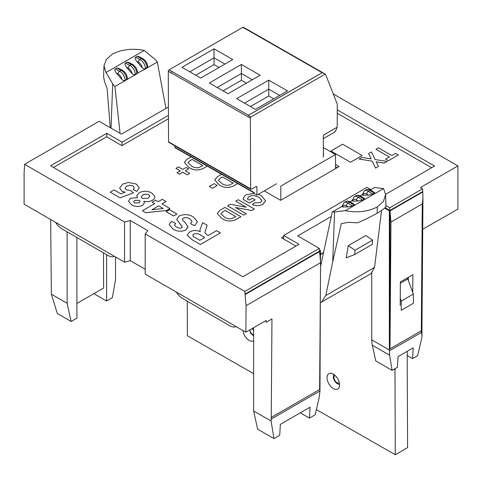<?xml version="1.0" encoding="UTF-8"?>
<svg xmlns="http://www.w3.org/2000/svg" width="482" height="482" viewBox="0 0 482 482"><rect width="100%" height="100%" fill="white"/><g stroke="black" fill="none" stroke-linecap="round" stroke-linejoin="round"><path stroke-width="0.72" d="M252.128 328.585A8.845 5.109 60 0 1 253.628 330.797M253.628 340.744A8.845 5.109 60 0 1 253.52 340.81A8.845 5.109 60 0 1 249.122 340.388A8.845 5.109 60 0 1 242.892 330.495M333.267 374.098A8.845 5.109 60 0 1 339.069 381.895A8.845 5.109 60 0 1 337.713 388.998A8.845 5.109 60 0 1 333.321 388.576A8.845 5.109 60 0 1 327.519 380.78A8.845 5.109 60 0 1 328.869 373.677A8.845 5.109 60 0 1 333.267 374.098M407.206 362.597L407.603 447.627L395.294 454.737L316.391 409.579M253.628 373.658L187.384 335.749L187.251 301.208M395.294 454.737L394.969 369.754L394.065 369.236M407.38 277.909A8.266 4.772 -120 0 0 407.766 278.964L400.361 283.241M407.766 278.964L413.387 294.068L401.229 301.087L400.241 298.436M413.387 294.068L413.423 303.262L401.265 310.281L401.229 301.087M407.284 362.645L407.163 351.348M394.143 369.188L395.047 369.706L395.047 368.67M253.628 335.948L250.447 332.917L250.074 331.001A4.314 2.488 -120 0 0 253.628 334.876M250.074 329.772L250.074 331.001M335.562 168.598L335.508 154.529L323.35 147.57M323.506 153.728A0.831 0.476 179.8 0 1 323.747 154.059A0.831 0.476 179.8 0 1 323.506 154.403L323.374 153.65M335.508 154.529L280.783 186.124L280.837 200.193M342.642 144.214L330.917 150.987L350.462 162.271L362.187 155.499L342.642 144.214L330.917 150.987L350.462 162.271L362.187 155.499L342.642 144.214M337.153 167.682L335.556 166.76M295.906 246.103L281.524 237.801L283.711 236.535M431.655 167.73L337.322 113.264M168.465 118.741L121.886 145.63L106.576 136.792L53.496 167.435M335.544 164.458L339.135 166.537L280.602 200.325L264.263 190.896M216.563 230.673L220.425 232.902L200.343 244.495L191.92 239.632L187.245 235.12L189.691 231.92C193.047 230.179 196.566 230.083 200.247 231.643L199.916 229.98L202.663 222.648L207.176 225.257L204.82 232.493L207.2 235.077L208.067 235.578L216.563 230.673M204.717 237.512L201.609 235.716C199.415 233.776 196.783 233.222 193.728 234.047L192.716 235.337L193.541 236.632L199.831 240.337L204.717 237.512M220.425 232.902L200.343 244.519L191.92 239.656L187.245 235.144M200.241 231.637L199.916 229.98M207.176 225.257L204.82 232.505M204.699 237.524L201.609 235.74C199.415 233.8 196.783 233.24 193.728 234.071L192.716 235.349M197.457 221.744L194.68 225.793L190.565 223.714L192.029 221.383L189.95 218.9C187.902 217.563 185.636 217.322 183.16 218.177L182.359 219.22L182.955 220.443L185.341 222.829L187.962 226.618L185.811 230.022C181.292 231.842 177.057 231.535 173.11 229.095L169.14 224.6L171.514 221.31L175.629 223.395L174.532 225.064L176.406 227.112L179.828 228.263L181.678 227.926L182.28 226.889L176.665 219.286L179.256 215.948C184.311 213.888 189.022 214.237 193.403 217.008L197.457 221.72L194.68 225.793M182.286 227.076L176.665 219.268M175.629 223.395L174.532 225.052M185.811 229.998C181.292 231.818 177.057 231.511 173.11 229.071L173.11 229.095M173.11 229.071L169.14 224.6M187.974 226.998L185.811 230.022M192.029 221.383L189.95 218.9C187.902 217.539 185.636 217.298 183.16 218.153L182.359 219.208M194.68 225.769L190.565 223.69M169.453 209.718L176.918 214.05L173.574 215.984L166.109 211.676L169.453 209.718M176.918 214.032L173.574 215.984M173.574 215.96L166.109 211.652M162.247 199.313L166.109 201.542L161.988 203.922L169.965 208.531L166.633 210.453L145.775 212.695L142.425 210.761L154.782 203.627L152.204 202.139L155.553 200.205L158.126 201.693L162.247 199.313M163.235 208.507L158.644 205.856L151.957 209.712L163.235 208.507M166.109 201.542L162.006 203.934M169.965 208.531L166.633 210.477L145.775 212.719L142.425 210.761M154.758 203.639L152.204 202.139M163.199 208.513L158.644 205.88L152.005 209.712M154.806 196.385C155.053 197.915 154.216 199.223 152.3 200.301C149.812 201.663 146.974 201.988 143.793 201.271L144.425 202.862L142.618 205.296C138.732 207.013 135.02 206.826 131.484 204.742L128.453 201.09L130.52 198.313L137.527 197.65L136.804 195.764L139.003 192.818C143.275 190.697 147.51 190.733 151.71 192.939L154.806 196.385L154.867 196.993M139.057 202.892L140.184 201.524L139.22 200.289L134.671 200.373L133.598 201.723L134.55 202.94L139.057 202.892M148.07 198.283L149.763 196.234L148.685 194.752C146.576 193.866 144.582 193.993 142.708 195.138L141.208 197.03L142.304 198.506L148.07 198.283M140.184 201.536L139.22 200.313L134.671 200.398L133.598 201.735M154.806 196.403C155.053 197.939 154.216 199.247 152.3 200.325C149.812 201.687 146.974 202.006 143.793 201.289M144.425 202.886L142.618 205.32C138.732 207.031 135.02 206.85 131.484 204.766L128.453 201.09M137.503 197.644L136.804 195.764M149.763 196.246L148.685 194.776C146.576 193.891 144.582 194.017 142.708 195.162L141.208 197.042M134.358 187.793L133.183 186.124C130.923 185.028 128.736 185.094 126.621 186.293L124.971 188.173L126.2 189.8L130.556 190.535L133.454 192.752L120.03 197.831L110.245 192.179L114.107 189.95L120.789 193.812L125.163 192.198L121.934 191.203L119.644 187.992L122.675 184.112L128.393 182.455L136.364 184.076L139.244 187.781L136.936 191.36L133.159 189.679L134.358 187.793L133.183 186.124C130.923 185.052 128.736 185.112 126.621 186.317L124.971 188.185M139.244 187.781L136.936 191.36M121.934 191.203L119.644 187.992M125.163 192.222L121.934 191.227M110.245 192.179L120.03 197.831M133.454 192.752L120.03 197.855M136.936 191.336L133.159 189.655M375.99 149.3L389.323 157.018L375.99 149.3L378.491 147.854L391.842 155.559L395.602 153.39L398.313 154.981L388.299 160.765L385.588 159.174L389.342 157.005M398.313 154.957L388.299 160.765M388.299 160.741L385.588 159.174M368.579 153.577L371.14 158.903L368.579 153.577L371.399 151.944L375.056 159.536L387.046 161.464L384.226 163.115L376.159 161.819M387.046 161.464L384.226 163.091L376.147 161.795L378.394 166.477L375.574 168.11L372.237 161.163L359.09 159.054L361.916 157.421L371.152 158.909M359.09 159.054L372.237 161.163M378.394 166.459L375.574 168.085L372.237 161.187M258.364 194.3L261.316 195.686L265.6 200.801L263.009 204.193C259.671 205.965 256.147 206.073 252.423 204.525L254.508 202.838L260.334 202.609L261.919 200.476L258.973 197.228L253.357 195.397L249.254 196.24L247.302 198.915L249.296 200.072L252.423 198.265L255.135 199.831L249.501 203.103L243.193 199.458M249.254 196.24L247.302 198.939M258.973 197.228L253.357 195.379L249.254 196.264M261.919 200.488L258.973 197.246M252.423 204.525L252.423 204.549C256.147 206.097 259.671 205.989 263.009 204.217L263.009 204.193M265.6 200.825L263.009 204.217M255.135 199.831L249.501 203.079L243.193 199.44C243.175 197.638 244.235 196.078 246.38 194.764L254.195 193.318M235.734 201.151L238.241 199.711L254.303 208.983L251.688 210.489L235.439 207.489L246.163 213.677L243.663 215.123L227.6 205.85L230.306 204.29L246.212 207.2L235.734 201.151L246.151 207.194M227.6 205.85L243.663 215.123M246.163 213.677L243.663 215.147M251.688 210.489L235.499 207.519M254.303 208.983L251.688 210.513M224.889 207.417L240.952 216.689L236.09 219.497C231.035 221.762 226.239 221.377 221.702 218.34L217.268 213.454L219.888 210.303L224.889 207.417M235.734 216.569L225.094 210.429L222.955 211.664L220.907 213.749L224.329 216.966C226.413 218.563 228.968 219.093 231.987 218.569L235.734 216.569L225.094 210.453L222.955 211.682L220.907 213.761M240.952 216.689L236.09 219.521C231.035 221.786 226.239 221.401 221.702 218.364L217.268 213.454M209.375 186.413L212.502 188.245L209.375 186.413L214.171 183.648L217.304 185.456L212.502 188.245M217.304 185.456L212.502 188.221M207.254 166.115L203.187 168.465C198.132 170.724 193.336 170.345 188.799 167.308L184.365 162.416L186.986 159.271L191.119 156.885M202.832 165.537L192.191 159.391L190.053 160.627L188.004 162.717L191.426 165.935C193.511 167.531 196.066 168.061 199.084 167.537L202.832 165.537M207.272 166.127L203.187 168.483C198.132 170.749 193.336 170.363 188.799 167.332L184.365 162.416M202.814 165.549L192.191 159.415L190.053 160.651L188.004 162.723M175.924 168.308L178.424 166.862L182.805 169.393L186.142 167.465L188.649 168.911L185.311 170.833L189.691 173.363L187.185 174.809L182.805 172.279L179.467 174.207L176.966 172.761L180.304 170.833L175.924 168.308L180.28 170.845M176.966 172.761L179.467 174.207M182.805 172.279L179.467 174.231M187.185 174.809L182.805 172.303M189.691 173.363L187.185 174.833M188.649 168.911L185.329 170.845M233.511 185.968L237.728 183.558L233.511 185.968C228.456 188.233 223.66 187.847 219.123 184.817L214.689 179.925L217.31 176.78L221.575 174.315M233.155 183.046L222.515 176.9L220.376 178.135L218.328 180.22L221.75 183.443C223.835 185.034 226.389 185.57 229.408 185.04L233.155 183.046M233.511 185.992C228.456 188.257 223.66 187.872 219.123 184.841L214.689 179.925M233.137 183.058L222.515 176.924L220.376 178.159L218.328 180.232M76.897 237.493L76.897 318.18L71.149 321.494L67.125 303.274L67.125 231.854M71.149 321.494L57.34 313.523L51.369 294.183L50.658 219.509M266.166 320.476L266.166 322.283L266.178 320.47L245.856 332.206L145.19 274.089L145.19 233.915L147.841 230.631L130.254 220.479L124.567 222.009L24.612 164.302L24.1 173.032L24.1 204.175L124.567 262.184L124.567 222.009M266.166 322.283L271.969 318.933L271.221 419.087L319.994 390.926L320.373 290.64M271.221 417.448L319.62 389.498L320.584 262.66L246.055 305.69L245.856 332.206M145.19 269.215L130.254 260.654L130.254 220.479M236.15 326.603A13.821 7.977 -120 0 1 229.673 325.693L182.937 298.713A13.821 7.977 -120 0 1 176.46 292.14M385.582 194.33L434.571 166.043L337.31 109.89M168.453 115.379L122.085 142.148L106.775 133.309L50.58 165.754L242.826 276.746L299.021 244.302L283.711 235.463L367.037 187.359L370.989 189.637M168.417 107.01L121.428 134.141L99.141 121.271L24.612 164.302M331.279 216.502L297.689 235.897L319.355 248.405L244.82 291.435L145.19 233.915M422.78 191.969L389.986 210.905L389.986 348.878L390.95 222.039L422.268 203.952L422.949 198.482L422.78 191.523L422.581 188.805L389.715 207.784L386.004 205.639M422.581 188.805L420.425 187.54L457.9 165.904L333.249 93.942M422.72 229.239L457.9 209.104L457.9 165.904M400.193 305.329L400.367 281.958L412.875 274.734L412.743 292.345M389.986 210.905L390.95 222.039M422.756 191.493L389.944 210.435L385.1 207.64M389.715 207.784L389.944 210.435M422.78 191.523L389.348 210.827L389.348 350.022A31.457 18.159 120 0 0 389.36 350.83L421.304 332.544C421.648 332.399 421.852 333.948 421.931 337.195L417.641 355.74L412.604 358.62L407.176 355.487M384.636 208.103L389.348 210.827M362.934 195.222L368.471 195.15L366.754 194.059A5.254 3.031 -120 0 0 362.934 195.222L362.205 194.927M360.205 195.861L362.217 194.704M360.904 196.252L364.488 198.536L364.217 199.174L359.795 196.361A7.465 4.308 -120 0 0 359.524 196.198A7.465 4.308 -120 0 0 355.794 195.831C356.825 194.963 358.53 195.108 360.904 196.252A2.211 1.211 -57.5 0 0 359.795 196.361L358.228 197.265L362.657 200.078L364.217 199.174M362.657 200.078L358.307 201.018L356.59 199.928A5.254 3.031 -120 0 0 352.77 201.09L358.307 201.018M352.77 201.09L352.047 200.795M350.04 201.729L352.053 200.566M350.739 202.121L354.324 204.404L354.053 205.043L349.631 202.229A7.465 4.308 -120 0 0 349.366 202.066A7.465 4.308 -120 0 0 345.63 201.699C346.66 200.831 348.366 200.976 350.739 202.121A2.211 1.211 -57.5 0 0 349.631 202.229L348.07 203.133L352.493 205.947L354.053 205.043M352.493 205.947L348.143 206.886L346.425 205.796A5.254 3.031 -120 0 0 342.606 206.959L348.143 206.886M342.606 206.959L341.883 206.664M334.562 211.947L345.305 210.658C357.144 212.96 367.784 211.737 377.219 207.001L383.473 201.337L385.588 194.499L385.955 206.423C385.329 207.893 382.419 210.146 377.225 213.195C371.743 216.31 365.187 219.521 357.554 222.823L348.299 222.304L341.316 223.636L332.725 261.714L334.562 211.947L332.243 212.008L341.889 206.435M345.305 210.658L383.558 188.57L374.671 187.51L370.369 189.998M374.381 193.306L369.959 190.492A7.465 4.308 -120 0 0 365.959 189.962C366.989 189.095 368.694 189.239 371.068 190.384L374.653 192.667L374.381 193.306L372.815 194.21L368.471 195.15M137.533 72.559L137.533 72.541A2.211 1.211 177.5 0 1 136.888 73.445A7.465 4.308 -120 0 0 131.616 64.618A7.465 4.308 -120 0 0 131.345 64.468L126.923 62.178L128.76 62.449L132.442 64.353A2.211 1.338 117.4 0 0 131.345 64.468L129.785 65.371A7.465 4.308 60 0 1 130.05 65.522A7.465 4.308 60 0 1 135.322 74.349L145.504 68.866L143.714 68.878L142.28 67.829A5.254 3.031 -120 0 0 138.461 62.256L136.743 61.365L142.28 67.829M132.442 64.353C135.436 66.191 137.135 68.92 137.533 72.541A2.211 1.211 177.5 0 0 137.527 72.457L136.9 73.83L135.34 74.734L133.556 74.746L132.116 73.698A5.254 3.031 -120 0 0 128.296 68.125L126.579 67.233L132.116 73.698M136.743 61.365C135.165 59.346 134.755 57.961 135.526 57.213L139.949 59.503A7.465 4.308 60 0 1 145.486 68.48L145.504 68.866L157.331 62.033L165.947 108.438M137.087 56.31L138.924 56.581L142.606 58.491C145.6 60.322 147.299 63.052 147.697 66.673A2.211 1.211 177.5 0 0 147.691 66.588L147.052 67.576A7.465 4.308 -120 0 0 141.509 58.599L137.087 56.31L135.526 57.213M147.697 66.691L147.697 66.673A2.211 1.211 177.5 0 1 147.052 67.576L145.486 68.48A2.211 1.211 177.5 0 1 143.714 68.878M144.275 50.423C132.43 48.128 121.795 49.345 112.36 54.08L106.359 59.388L103.992 65.811L106.022 72.511L144.275 50.423L155.011 59.413L157.331 62.033M106.022 72.511L112.692 83.844L114.909 86.525L125.175 80.602L123.392 80.615L121.952 79.566A5.254 3.031 -120 0 0 118.138 73.993L116.415 73.101L121.952 79.566M116.415 73.101C114.837 71.083 114.433 69.697 115.198 68.944L116.758 68.046L118.602 68.317L122.283 70.221A2.211 1.338 117.4 0 0 121.181 70.336L116.758 68.046M123.392 80.615A2.211 1.211 177.5 0 0 125.157 80.211L125.175 80.602L126.742 79.699L127.362 78.325A2.211 1.211 177.5 0 1 127.369 78.403L127.369 78.403A2.211 1.211 177.5 0 1 126.724 79.313A7.465 4.308 -120 0 0 121.452 70.486A7.465 4.308 -120 0 0 121.181 70.336L119.62 71.24A7.465 4.308 60 0 1 119.891 71.39A7.465 4.308 60 0 1 125.157 80.211L126.724 79.313L126.742 79.699L135.34 74.734L135.322 74.349A2.211 1.211 177.5 0 1 133.556 74.746M126.579 67.233C125.001 65.215 124.597 63.829 125.362 63.082L126.923 62.178M319.355 248.405L319.584 251.056L245.055 294.086L245.091 294.556L319.62 251.526L320.584 262.66M323.579 252.448L320.476 254.243M320.476 254.586L323.494 252.839M115.529 256.96L115.529 279.572A31.457 18.159 120 0 1 115.343 280.711L112.354 297.707L106.606 301.027L106.606 254.647M253.628 327.718L253.628 410.953L257.653 429.173L273.963 438.59L271.107 421.045L271.221 419.087M244.82 291.435L245.055 294.086M389.986 348.878L421.304 330.797A2.211 1.289 0.4 0 0 421.955 329.893A2.211 1.289 0.4 0 0 421.949 329.784L421.931 337.195M412.604 358.62L413.201 347.835L398.072 356.638L397.409 367.32L392.089 370.363L389.625 355.21L389.36 350.83M371.761 273.107L371.761 339.87A31.457 18.159 120 0 0 372.309 345.214L375.779 360.952L392.089 370.363M319.994 390.926L319.024 398.301L315.168 414.803L309.42 418.117L310.059 407.206L280.349 424.359L279.711 435.27L273.963 438.59M300.286 412.845L309.42 418.117M253.628 410.953L271.107 421.045M319.494 250.025L320.476 250.592L245.091 294.11M320.476 250.592L320.476 261.358M245.091 294.556L246.055 305.69M93.851 293.665L106.606 301.027M51.369 294.183L67.125 303.274M103.491 252.851L103.624 288.019L76.897 303.455M408.302 277.379L408.308 280.434M114.909 86.525L120.09 133.363M110.245 127.682L107.106 88.411L104.528 81.554L103.582 76.831L103.992 65.811M332.243 212.008L320.554 266.57M320.325 302.762L370.923 273.686L374.55 267.389L381.533 210.501M321.506 302.214L325.796 295.538L332.725 261.714M354.668 254.556L346.197 257.87L348.251 245.669L365.844 235.517L372.598 240.102L372.261 244.398L354.668 254.556L355.011 250.254L372.598 240.102M385.588 194.499L383.558 188.57M377.219 207.001L377.225 213.195M55.581 222.353A13.821 7.977 -120 0 0 62.058 228.926L107.98 255.442A13.821 7.977 -120 0 0 114.463 256.346M283.711 239.066L283.711 235.463M106.775 136.912L106.775 133.309M122.085 145.516L122.085 142.148M130.254 260.654L124.567 262.184M355.011 250.254L348.251 245.669M322.994 156.987A0.554 0.319 119.8 0 0 323.38 156.313L323.308 136.858L323.693 135.014L336.984 127.344L337.219 126.778L337.292 104.413A1.109 0.639 119.8 0 0 337.237 104.13L325.609 74.415A1.109 0.639 119.8 0 0 325.428 74.192A1.109 0.639 119.8 0 0 325.139 74.15L250.887 117.018A1.109 0.639 119.8 0 0 250.375 118.168L250.64 188.787A1.109 0.639 119.8 0 0 250.869 189.299A1.109 0.639 119.8 0 0 251.423 189.239L256.117 186.534A1.109 0.639 -60.2 0 1 256.665 186.48A1.109 0.639 -60.2 0 1 256.9 186.986L256.111 186.534M171.797 71.396L248.417 115.246L322.139 72.68L245.525 28.836M248.417 115.246A1.109 0.639 119.8 0 0 248.152 115.451L250.887 117.018M325.139 74.15L322.404 72.583L248.152 115.451M250.869 189.299L168.784 142.317A1.109 0.639 -60.2 0 1 168.549 141.81L168.284 71.24A1.109 0.639 -60.2 0 1 169.062 69.884L242.789 27.323A1.109 0.639 -60.2 0 1 243.338 27.263L246.049 28.818M287.507 90.881L268.739 80.139L236.686 98.647L255.448 109.384L287.507 90.881M260.141 75.222L241.38 64.48L209.327 82.988L228.088 93.725L260.141 75.222M232.776 59.557L214.014 48.821L181.961 67.329L200.723 78.066L232.776 59.557M177.81 149.318L175.068 147.751A1.109 0.639 -60.2 0 1 174.839 147.245L174.833 145.781M177.575 148.757L254.189 192.607L254.195 193.565L256.93 195.132L276.638 183.75M323.464 135.496L323.693 135.014A19.901 11.49 60 0 1 323.338 136.243M256.93 195.132L256.9 186.986M189.812 71.824L214.032 57.84L214.014 48.821M219.057 67.486L214.056 64.624L214.032 57.84L224.943 64.082M217.177 87.483L241.398 73.499L241.38 64.48M246.416 83.145L241.422 80.283L241.398 73.499L252.309 79.741M244.537 103.142L268.757 89.158L268.739 80.139M273.782 98.804L268.781 95.942L268.757 89.158L279.668 95.406M268.781 95.942L250.453 106.528M241.422 80.283L223.094 90.869M214.056 64.624L195.728 75.204M335.008 375.382A4.314 2.488 -120 0 0 334.857 380.437A4.314 2.488 -120 0 0 339.31 382.835M345.63 201.699L344.07 202.603A7.465 4.308 60 0 1 347.799 202.97A7.465 4.308 60 0 1 348.07 203.133A2.211 1.211 -57.5 0 0 346.425 205.796M355.794 195.831L354.234 196.734A7.465 4.308 60 0 1 357.963 197.102A7.465 4.308 60 0 1 358.228 197.265A2.211 1.211 -57.5 0 0 356.59 199.928M421.304 332.544L422.268 203.952M372.309 345.214L389.625 355.21M371.761 339.87L389.348 350.022M112.692 83.844L111.053 128.146M325.796 295.538L374.55 267.389M125.362 63.082L129.785 65.371A2.211 1.338 117.4 0 0 128.296 68.125M115.198 68.944L119.62 71.24A2.211 1.338 117.4 0 0 118.138 73.993M142.606 58.491A2.211 1.338 117.4 0 0 141.509 58.599L139.949 59.503A2.211 1.338 117.4 0 0 138.461 62.256M371.068 190.384A2.211 1.211 122.5 0 0 369.959 190.492L368.393 191.396L372.815 194.21M365.959 189.962L364.392 190.866A7.465 4.308 60 0 1 368.393 191.396A2.211 1.211 -57.5 0 0 366.754 194.059M341.889 206.766A2.211 1.338 -177.4 0 1 341.883 206.603L344.07 202.603M352.053 200.898A2.211 1.338 -177.4 0 1 352.047 200.735L354.234 196.734M422.949 198.482L421.955 329.893A2.211 1.289 0.4 0 0 421.955 329.887L421.955 335.195M323.314 138.665L333.237 132.936A19.901 11.49 -120 0 0 336.984 127.344M168.549 141.81L250.64 188.787M250.375 118.168L171.02 72.752M171.02 72.806L168.284 71.24M169.062 69.884L171.767 71.432M245.501 28.872L242.789 27.323M174.839 147.245L177.575 148.811M178.358 149.239L177.575 148.781L178.358 149.239M171.02 72.782L171.797 71.426M245.525 28.86L246.26 29.028M333.49 374.231L333.291 377.768L334.454 380.774L336.43 383.172L339.545 384.72M122.283 70.221C125.278 72.059 126.971 74.788 127.369 78.403M364.392 190.866L362.211 194.867M254.195 192.981L177.81 149.263M325.428 74.192L246.073 28.775M337.219 126.778C336.316 130.116 334.99 132.17 333.237 132.936"/></g></svg>
